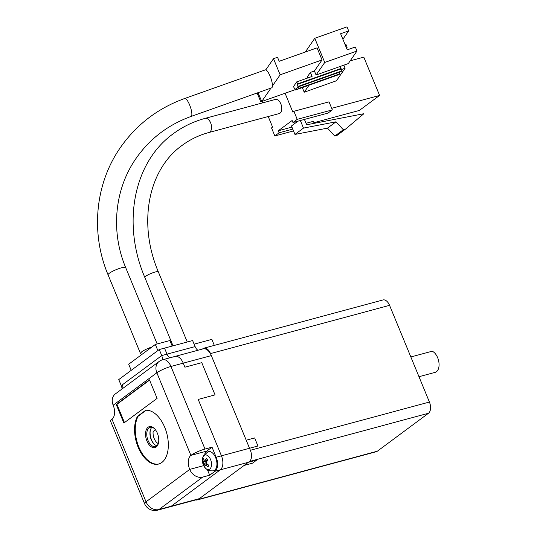 <?xml version="1.0" encoding="UTF-8"?>
<svg xmlns="http://www.w3.org/2000/svg" width="537" height="537" viewBox="0 0 537 537"><rect width="100%" height="100%" fill="white"/><g stroke="black" fill="none" stroke-linecap="round" stroke-linejoin="round"><path stroke-width="0.81" d="M155.428 429.775L153.152 431.459A8.861 5.061 -105.1 0 0 154.2 438.575A8.861 5.061 -105.1 0 0 158.267 443.616M410.845 356.964L432.198 351.211A11.076 6.33 74.9 0 1 437.648 357.689A11.076 6.33 74.9 0 1 435.198 372.336L418.981 376.706M202.449 349.037L202.926 348.681A8.861 5.061 -105.1 0 1 203.939 348.184A8.861 5.061 -105.1 0 1 210.511 353.581L250.363 450.274L429.419 402.038A8.861 5.061 74.9 0 1 428.479 413.262L377.33 451.208A8.861 5.061 74.9 0 1 376.309 451.704L197.254 499.94A8.861 5.061 -105.1 0 0 198.267 499.444L377.33 451.208M428.479 413.262L249.423 461.498L198.267 499.444M249.423 461.498A8.861 5.061 -105.1 0 0 250.363 450.274M195.629 499.927A8.861 5.061 -105.1 0 0 197.254 499.94M203.939 348.184L383.002 299.948A8.861 5.061 74.9 0 1 389.567 305.345L429.419 402.038M194.099 344.15L211.833 339.371L214.317 345.392M122.074 388.949A6.645 3.799 74.9 0 0 121.255 385.62L118.764 379.578L159.261 349.533L192.615 340.552L195.106 346.593A6.645 3.799 74.9 0 0 197.931 350.252M207.457 469.848L209.672 475.225L202.65 477.118L158.959 509.526L171.249 506.216L220.271 469.848A11.076 6.33 -105.1 0 0 221.445 455.826L257.961 445.992L254.639 437.93L246.215 440.199L211.336 355.595A11.076 6.33 -105.1 0 0 203.127 348.849L175.042 356.42A11.076 6.33 -105.1 0 0 173.773 357.038M209.672 475.225L215.001 471.271L220.271 469.848L171.249 506.216A11.076 6.33 74.9 0 1 169.974 506.841A11.076 6.33 74.9 0 0 171.249 506.216L199.334 498.651L244.093 465.445L252.518 463.176L256.78 460.014L220.271 469.848A11.076 6.33 74.9 0 0 221.445 455.826L198.193 399.421L215.048 394.883L201.764 362.65L184.909 367.187L183.251 363.16A11.076 6.33 -105.1 0 0 175.042 356.42A11.076 6.33 -105.1 0 1 183.251 363.16L211.336 355.595M199.334 498.651A11.076 6.33 74.9 0 1 198.066 499.276L157.69 510.15A11.076 6.33 74.9 0 0 158.959 509.526A11.076 8.867 53.4 0 1 146.03 501.82L189.722 469.405A11.076 8.867 53.4 0 0 202.65 477.118M169.846 357.817A6.645 3.799 74.9 0 1 167.014 354.158A6.645 3.799 -105.1 0 0 169.846 357.817M159.261 349.533L161.751 355.575L167.014 354.158L164.523 348.117L167.014 354.158L195.106 346.593M128.699 364.227L131.216 370.335L128.699 364.227L155.341 344.459L128.699 364.227M157.858 350.574L155.341 344.459L169.914 340.539L155.341 344.459L157.858 350.574M172.182 346.05L169.914 340.539L172.182 346.05M150.42 429.855A10.854 6.202 -105.1 0 0 151.488 439.756A10.854 6.202 -105.1 0 0 154.3 444.26M156.911 445.717A9.968 5.692 74.9 0 1 154.038 444.018A9.968 5.692 74.9 0 1 151.212 439.628A9.968 5.692 74.9 0 1 150.32 430.197A9.968 5.692 74.9 0 1 151.944 427.277M157.368 433.238A10.854 6.202 74.9 0 1 158.341 443.515A10.854 6.202 74.9 0 1 153.139 447.616A10.854 6.202 74.9 0 1 146.923 440.991A10.854 6.202 74.9 0 1 146.755 428.761A10.854 6.202 74.9 0 1 154.287 428.466A10.854 6.202 74.9 0 1 157.368 433.238M154.555 428.741A9.968 5.692 -105.1 0 0 150.253 427.298A9.968 5.692 -105.1 0 0 148.051 440.481A9.968 5.692 -105.1 0 0 155.441 446.549A9.968 5.692 -105.1 0 0 158.435 443.146M138.123 447.187A27.689 15.821 -105.1 0 0 158.643 464.042A27.689 15.821 -105.1 0 0 164.765 427.418A27.689 15.821 -105.1 0 0 145.641 410.308L137.485 416.356A27.689 15.821 -105.1 0 0 138.123 447.187M146.138 410.268L138.184 416.168A27.689 15.821 -105.1 0 0 138.821 446.999A27.689 15.821 -105.1 0 0 158.992 463.941M215.001 471.271A11.076 6.33 -105.1 0 0 216.176 457.242L221.445 455.826L198.193 399.421L215.048 394.883L201.764 362.65L184.909 367.187L183.251 363.16L170.961 366.469L205.006 449.066A11.076 1.994 157.6 0 0 190.897 455.383A11.076 6.33 -105.1 0 0 189.722 469.405L203.684 465.646M116.22 404.509L123.859 423.042L157.106 398.38L149.467 379.847L116.22 404.509L116.918 404.321L124.456 422.599M111.985 419.222L146.03 501.82A11.076 1.994 157.6 0 0 144.567 503.679L110.521 421.082A11.076 1.994 -22.4 0 1 111.985 419.222A11.076 6.33 -105.1 0 0 113.166 405.2A11.076 8.867 -126.6 0 1 115.341 393.943L159.033 361.529A11.076 8.867 53.4 0 0 156.858 372.785L113.166 405.2M216.176 457.242L212.028 447.173L205.006 449.066M122.819 388.392A6.645 5.323 53.4 0 0 122.322 384.828L161.751 355.575L162.912 359.683M212.028 447.173L206.698 451.127A11.076 6.33 -105.1 0 0 204.872 453.651M138.184 416.168L137.485 416.356M149.575 380.102L116.918 404.321M275.414 99.439A7.31 4.175 74.9 0 1 280.831 103.889A7.31 4.175 74.9 0 1 279.213 113.555L208.994 132.471A7.31 4.175 -105.1 0 0 209.833 132.062A7.31 4.175 -105.1 0 0 210.611 122.805A7.31 4.175 -105.1 0 0 205.194 118.355L275.414 99.439M268.225 116.522L272.588 127.108L271.521 127.893L274.843 135.955L279.106 132.793L278.273 130.78L292.128 120.496L292.96 122.517L297.223 119.348L293.9 111.293L292.833 112.085L285.073 93.25M258.203 93.055L257.404 93.646L260.727 101.708L261.526 101.117M262.009 101.433L262.606 102.889M300.358 120.523L303.486 128.101L294.961 134.425L291.47 125.96L297.921 121.174M278.273 130.78L291.94 127.094M306.023 123.302L313.386 121.322L314.205 123.315M313.944 122.678L359.34 110.447L379.592 95.432L331.685 108.333M274.843 135.955L293.517 130.921M292.772 129.108L279.106 132.793M261.667 101.453L260.727 101.708M350.211 60.815L363.811 57.15L379.592 95.432M297.223 119.348L332.329 109.89L329.013 101.835L293.9 111.293M292.96 122.517L328.067 113.059L332.329 109.89M303.486 128.101L336.001 121.812L343.318 129.739L345.452 129.162L363.871 113.716L306.634 124.785L304.425 119.422M294.961 134.425L327.476 128.135L336.001 121.812M327.476 128.135L334.793 136.062L336.927 135.485L345.452 129.162M334.793 136.062L343.318 129.739M265.775 69.891A9.525 2.504 70.5 0 1 270.192 76.368A9.525 2.504 70.5 0 1 272.42 86.007A9.525 2.504 70.5 0 1 271.648 87.846L191.085 116.435A9.525 2.504 -109.5 0 0 191.474 116.12A9.525 2.504 -109.5 0 0 189.628 104.963A9.525 2.504 -109.5 0 0 184.715 98.486L265.278 69.891A9.525 2.504 70.5 0 1 265.775 69.891L273.508 58.694L277.535 57.264L279.193 61.292L317.058 47.853L322.039 59.943L280.146 74.811L273.508 58.694M344.955 44.289L345.405 44.128A2.215 0.584 70.5 0 1 346.546 45.638A2.215 0.584 70.5 0 1 346.882 48.303L346.647 48.39M258.049 92.673L261.7 101.54L270.99 88.081M272.42 86.007L280.146 74.811M295.437 89.572L261.7 101.54M307.587 78.026L307.184 77.066L310.393 72.414L312.057 76.442L296.746 81.872L297.579 83.886L341.082 68.447L340.25 66.434L348.312 63.574L356.971 51.022L355.313 46.994L347.251 49.854L340.612 33.737L348.667 30.878L347.009 26.85L314.783 38.288L305.298 52.029M314.783 38.288L324.744 62.46L316.085 75.012L314.42 70.985L310.393 72.414M314.42 70.985L322.039 59.943M302.304 87.591L304.211 92.216L309.057 85.195M304.211 92.216L336.437 80.778L345.103 68.226L340.955 69.696M324.744 62.46L356.971 51.022M316.085 75.012L340.25 66.434M294.927 88.343L294.37 88.538L293.538 86.524L296.746 81.872M343.841 65.165L345.103 68.226M342.888 39.255L348.667 30.878M297.579 83.886L297.176 84.47L298.008 86.484L295.598 89.974L294.773 87.961L294.37 88.538M341.082 68.447L340.68 69.031L341.512 71.045L341.109 71.629L299.619 86.35L298.015 88.679L339.505 73.952L338.874 72.421M339.505 73.952L339.109 74.536L295.598 89.974M297.176 84.47L340.68 69.031M341.512 71.045L298.008 86.484M204.362 466.814L206.195 468.929C207.712 469.533 206.611 470.949 213.276 470.862A9.968 5.692 -105.1 0 0 216.136 468.217A9.968 5.692 -105.1 0 0 215.25 456.752A9.968 5.692 -105.1 0 0 208.094 451.624L203.241 456.088L202.415 459.598A11.962 11.962 0 0 0 204.362 466.814L204.362 466.814A7.491 4.276 -105.1 0 0 204.711 467.318A7.491 4.276 -105.1 0 0 210.94 467.519A7.491 4.276 -105.1 0 0 209.229 457.168A7.491 4.276 -105.1 0 0 202.999 456.967A7.491 4.276 -105.1 0 0 202.415 459.598M203.651 465.062A11.955 10.23 -9.3 0 0 204.241 465.955A11.955 10.23 -9.3 0 0 204.939 466.781A11.901 5.618 -37 0 1 205.053 465.203A2.658 1.517 -105.1 0 0 205.879 465.29A2.658 1.517 -105.1 0 0 206.007 465.23A11.901 7.988 24 0 0 208.054 466.881A11.955 2.007 -57.1 0 1 208.792 465.23A11.901 7.988 -156 0 1 206.738 463.579A2.658 1.517 -105.1 0 0 206.477 462.001A11.901 5.618 -37 0 1 207.933 460.055A11.955 4.135 -138.4 0 1 207.255 459.189A11.955 4.135 -138.4 0 1 206.644 458.343A11.901 5.618 143 0 0 205.188 460.283A2.658 1.517 -105.1 0 0 204.496 460.155A2.658 1.517 -105.1 0 0 204.235 460.249A11.901 7.988 -156 0 1 203.523 458.236A11.955 8.102 170.5 0 0 202.791 459.887A11.901 7.988 24 0 0 203.496 461.901A2.658 1.517 -105.1 0 0 203.758 463.485A11.901 5.618 143 0 0 203.651 465.062L206.732 463.263M205.053 465.203L207.618 464.357M206.638 462.545L203.758 463.485M205.188 460.283L207.698 459.759M204.772 460.149L204.235 460.249M203.496 461.901L206.993 461.243M202.791 459.887L204.141 460.061M205.429 460.229L207.557 460.511M207.873 464.559L206.007 465.23M389.567 305.345L210.511 353.581M206.698 451.127L190.897 455.383L156.858 372.785A11.076 1.994 157.6 0 1 170.961 366.469A11.076 6.33 74.9 0 0 162.751 359.73L175.042 356.42M173.015 345.828L144.829 277.448A7.31 1.316 -22.4 0 1 145.789 276.219A7.31 1.316 -22.4 0 1 153.166 272.648A7.31 1.316 -22.4 0 1 158.341 271.876C137.573 223.097 148.293 169.377 182.083 145.413C190.098 139.472 199.073 135.163 208.994 132.471M152.018 346.929L150.984 347.278C147.037 348.721 143.95 350.231 141.708 351.816L140.452 353.413L108.071 274.843A9.525 1.718 -22.4 0 1 108.212 274.286A9.525 1.718 -22.4 0 1 121.456 267.815A9.525 1.718 -22.4 0 1 125.685 267.587C110.434 231.306 114.556 189.064 136.17 158.254C149.87 138.694 168.175 124.752 191.085 116.435M144.567 503.679A11.076 11.076 0 0 0 157.69 510.15M162.751 359.73A11.076 11.076 0 0 0 159.033 361.529M144.829 277.448C121.812 223.627 133.458 162.241 173.37 133.673C182.902 126.618 193.515 121.516 205.194 118.355M187.245 341.995L158.341 271.876M108.071 274.843C90.411 232.89 95.156 183.54 120.489 147.433C136.573 124.49 157.979 108.172 184.715 98.486M157.166 343.969L125.685 267.587M140.452 353.413L141.593 354.662"/></g></svg>
